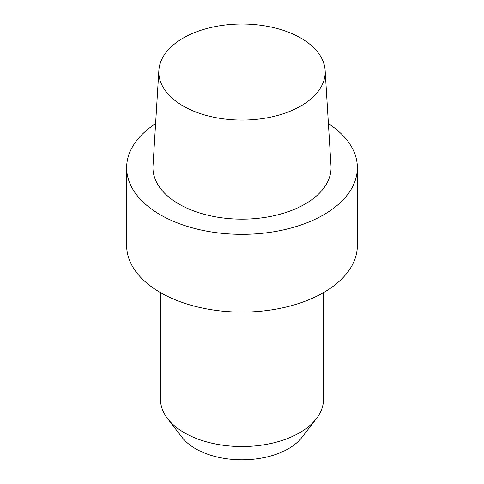 <?xml version="1.0" encoding="UTF-8"?>
<svg xmlns="http://www.w3.org/2000/svg" width="484" height="484" viewBox="0 0 484 484"><rect width="100%" height="100%" fill="white"/><g stroke="black" fill="none" stroke-linecap="round" stroke-linejoin="round"><path stroke-width="0.73" d="M160.428 292.578A115.361 66.604 0 0 0 286.147 307.019A115.361 66.604 0 0 0 357.361 245.485L357.361 167.736A115.361 66.604 0 0 0 328.394 123.602A115.361 66.604 0 0 1 357.361 167.736A115.361 66.604 0 0 1 286.147 229.271A115.361 66.604 0 0 1 160.428 214.835A115.361 66.604 0 0 0 286.147 229.271A115.361 66.604 0 0 0 357.361 167.736L357.361 245.485A115.361 66.604 0 0 1 286.147 307.019A115.361 66.604 0 0 1 160.428 292.578A115.361 66.604 0 0 1 126.639 245.485A115.361 66.604 0 0 0 160.428 292.578M179.032 204.091A89.05 51.413 0 0 0 277.532 214.884A89.05 51.413 0 0 0 330.995 165.915A89.05 51.413 0 0 1 277.532 214.884A89.05 51.413 0 0 1 179.032 204.091A89.05 51.413 0 0 1 153.005 165.915A89.05 51.413 0 0 0 179.032 204.091M155.606 123.602A115.361 66.604 0 0 0 126.639 167.736A115.361 66.604 0 0 0 160.428 214.835A115.361 66.604 0 0 1 126.639 167.736A115.361 66.604 0 0 1 155.606 123.602M300.818 38.091A83.181 48.025 180 0 1 325.127 70.349A83.181 48.025 180 0 1 242 120.074A83.181 48.025 180 0 1 158.873 70.349A83.181 48.025 180 0 1 211.532 27.364A83.181 48.025 180 0 1 300.818 38.091A83.181 48.025 180 0 1 325.127 70.349A83.181 48.025 180 0 1 242 120.074A83.181 48.025 180 0 1 158.873 70.349A83.181 48.025 180 0 1 211.532 27.364A83.181 48.025 180 0 1 300.818 38.091M323.487 399.481A81.487 47.045 180 0 1 316.385 418.69A81.487 47.045 180 0 1 184.38 432.75A81.487 47.045 180 0 1 167.615 418.69A81.487 47.045 180 0 1 160.513 399.481A81.487 47.045 180 0 0 167.615 418.69A81.487 47.045 180 0 0 184.38 432.75A81.487 47.045 180 0 0 316.385 418.69A81.487 47.045 180 0 0 323.487 399.481L323.487 292.632L323.487 399.481M182.093 437.379A65.63 37.891 0 0 0 242 459.8A65.63 37.891 0 0 0 301.907 437.379L316.385 418.69L301.907 437.379A65.63 37.891 0 0 1 242 459.8A65.63 37.891 0 0 1 182.093 437.379L167.615 418.69L182.093 437.379M126.639 245.485L126.639 167.736L126.639 245.485M158.873 70.349L153.005 165.915L158.873 70.349M325.127 70.349L330.995 165.915L325.127 70.349M160.513 292.632L160.513 399.481L160.513 292.632"/></g></svg>
